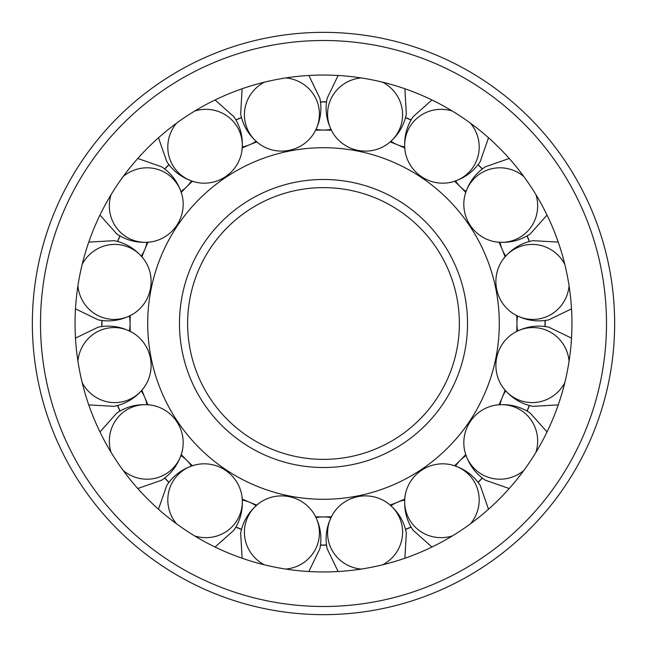 <?xml version="1.0" encoding="UTF-8"?>
<svg xmlns="http://www.w3.org/2000/svg" width="647" height="647" viewBox="0 0 647 647"><rect width="100%" height="100%" fill="white"/><g stroke="black" fill="none" stroke-linecap="round" stroke-linejoin="round"><path stroke-width="0.97" d="M147.71 323.5A175.79 175.79 0 0 0 323.5 499.29A175.79 175.79 0 0 0 499.29 323.5A175.79 175.79 0 0 0 323.5 147.71A175.79 175.79 0 0 0 147.71 323.5M331.385 130.233A193.429 193.429 0 0 0 315.615 130.233M256.827 141.928A193.429 193.429 0 0 0 242.253 147.961M192.418 181.265A193.429 193.429 0 0 0 181.265 192.418M147.961 242.253A193.429 193.429 0 0 0 141.928 256.827M130.233 315.615A193.429 193.429 0 0 0 130.233 331.385M516.767 331.385A193.429 193.429 0 0 0 516.767 315.615M505.072 256.827A193.429 193.429 0 0 0 499.039 242.253M465.735 192.418A193.429 193.429 0 0 0 454.582 181.265M404.747 147.961A193.429 193.429 0 0 0 390.173 141.928M315.615 516.767A193.429 193.429 0 0 0 331.385 516.767M390.173 505.072A193.429 193.429 0 0 0 404.747 499.039M454.582 465.735A193.429 193.429 0 0 0 465.735 454.582M499.039 404.747A193.429 193.429 0 0 0 505.072 390.173M323.5 459.37A135.87 135.87 0 0 0 459.37 323.5A135.87 135.87 0 0 0 323.5 187.63A135.87 135.87 0 0 0 187.63 323.5A135.87 135.87 0 0 0 323.5 459.37A135.87 135.87 0 0 1 187.63 323.5A135.87 135.87 0 0 1 323.5 187.63M141.928 390.173A193.429 193.429 0 0 0 147.961 404.747M181.265 454.582A193.429 193.429 0 0 0 192.418 465.735M242.253 499.039A193.429 193.429 0 0 0 256.827 505.072M571.948 323.5A248.448 248.448 0 0 0 323.5 75.052A248.448 248.448 0 0 0 75.052 323.5A248.448 248.448 0 0 0 323.5 571.948A248.448 248.448 0 0 0 571.948 323.5M32.35 323.5A291.15 291.15 0 0 0 323.5 614.65A291.15 291.15 0 0 0 614.65 323.5A291.15 291.15 0 0 0 323.5 32.35A291.15 291.15 0 0 0 32.35 323.5A291.15 291.15 0 0 1 323.5 32.35A291.15 291.15 0 0 1 614.65 323.5M404.658 500.034A37.542 36.644 157.5 0 0 397.525 502.201A37.542 36.644 157.5 0 0 390.934 505.719M466.042 455.537A37.542 36.644 135 0 0 460.276 460.276A37.542 36.644 135 0 0 455.537 466.042M505.719 390.934A37.542 36.644 112.5 0 0 502.201 397.525A37.542 36.644 112.5 0 0 500.034 404.658M517.657 316.076A37.542 36.644 90 0 0 517.657 330.924M500.034 242.342A37.542 36.644 67.5 0 0 502.201 249.475A37.542 36.644 67.5 0 0 505.719 256.066M455.537 180.958A37.542 36.644 45 0 0 460.276 186.724A37.542 36.644 45 0 0 466.042 191.463M390.934 141.281A37.542 36.644 22.5 0 0 397.525 144.799A37.542 36.644 22.5 0 0 404.658 146.966M316.076 129.343A37.542 36.644 0 0 0 323.5 130.071A37.542 36.644 0 0 0 330.924 129.343M242.342 146.966A37.542 36.644 -22.5 0 0 249.475 144.799A37.542 36.644 -22.5 0 0 256.066 141.281M180.958 191.463A37.542 36.644 -45 0 0 186.724 186.724A37.542 36.644 -45 0 0 191.463 180.958M141.281 256.066A37.542 36.644 -67.5 0 0 144.799 249.475A37.542 36.644 -67.5 0 0 146.966 242.342M129.343 330.924A37.542 36.644 -90 0 0 129.343 316.076M146.966 404.658A37.542 36.644 -112.5 0 0 144.799 397.525A37.542 36.644 -112.5 0 0 141.281 390.934M191.463 466.042A37.542 36.644 -135 0 0 186.724 460.276A37.542 36.644 -135 0 0 180.958 455.537M256.066 505.719A37.542 36.644 -157.5 0 0 249.475 502.201A37.542 36.644 -157.5 0 0 242.342 500.034M330.924 517.657A37.542 36.644 180 0 0 323.5 516.929A37.542 36.644 180 0 0 316.076 517.657M326.557 545.178A221.695 221.695 0 0 1 320.443 545.178M320.459 545.017A221.533 221.533 0 0 0 326.541 545.017M264.324 564.799A37.542 36.644 -168.8 0 1 245.092 525.243A37.542 36.644 -168.8 0 1 258.849 503.439A37.542 36.644 -168.8 0 1 314.369 514.478A37.542 36.644 -168.8 0 1 318.736 539.889A37.542 36.644 -168.8 0 1 285.828 569.077M241.493 529.472A221.695 221.695 0 0 1 235.84 527.127M235.92 526.99A221.533 221.533 0 0 0 241.541 529.319M176.485 523.787A37.542 36.644 -146.2 0 1 173.857 479.88A37.542 36.644 -146.2 0 1 194.917 464.999A37.542 36.644 -146.2 0 1 241.978 496.451A37.542 36.644 -146.2 0 1 236.292 521.595A37.542 36.644 -146.2 0 1 194.723 535.967M168.916 482.411A221.695 221.695 0 0 1 164.589 478.084M164.718 477.987A221.533 221.533 0 0 0 169.013 482.282M111.033 452.277A37.542 36.644 -123.8 0 1 125.405 410.708A37.542 36.644 -123.8 0 1 150.549 405.022A37.542 36.644 -123.8 0 1 182.001 452.083A37.542 36.644 -123.8 0 1 167.12 473.143A37.542 36.644 -123.8 0 1 123.213 470.515M119.873 411.16A221.695 221.695 0 0 1 117.528 405.507M117.681 405.459A221.533 221.533 0 0 0 120.01 411.08M77.923 361.172A37.542 36.644 -101.2 0 1 107.111 328.264A37.542 36.644 -101.2 0 1 132.522 332.631A37.542 36.644 -101.2 0 1 143.561 388.151A37.542 36.644 -101.2 0 1 121.757 401.908A37.542 36.644 -101.2 0 1 82.201 382.676M101.822 326.557A221.695 221.695 0 0 1 101.822 320.443M101.983 320.459A221.533 221.533 0 0 0 101.983 326.541M82.201 264.324A37.542 36.644 -78.8 0 1 121.757 245.092A37.542 36.644 -78.8 0 1 143.561 258.849A37.542 36.644 -78.8 0 1 132.522 314.369A37.542 36.644 -78.8 0 1 107.111 318.736A37.542 36.644 -78.8 0 1 77.923 285.828M117.528 241.493A221.695 221.695 0 0 1 119.873 235.84M120.01 235.92A221.533 221.533 0 0 0 117.681 241.541M123.213 176.485A37.542 36.644 -56.2 0 1 167.12 173.857A37.542 36.644 -56.2 0 1 182.001 194.917A37.542 36.644 -56.2 0 1 150.549 241.978A37.542 36.644 -56.2 0 1 125.405 236.292A37.542 36.644 -56.2 0 1 111.033 194.723M164.589 168.916A221.695 221.695 0 0 1 168.916 164.589M169.013 164.718A221.533 221.533 0 0 0 164.718 169.013M194.723 111.033A37.542 36.644 -33.8 0 1 236.292 125.405A37.542 36.644 -33.8 0 1 241.978 150.549A37.542 36.644 -33.8 0 1 194.917 182.001A37.542 36.644 -33.8 0 1 173.857 167.12A37.542 36.644 -33.8 0 1 176.485 123.213M235.84 119.873A221.695 221.695 0 0 1 241.493 117.528M241.541 117.681A221.533 221.533 0 0 0 235.92 120.01M285.828 77.923A37.542 36.644 -11.3 0 1 318.736 107.111A37.542 36.644 -11.3 0 1 314.369 132.522A37.542 36.644 -11.3 0 1 258.849 143.561A37.542 36.644 -11.3 0 1 245.092 121.757A37.542 36.644 -11.3 0 1 264.324 82.201M320.443 101.822A221.695 221.695 0 0 1 326.557 101.822M326.541 101.983A221.533 221.533 0 0 0 320.459 101.983M382.676 82.201A37.542 36.644 11.2 0 1 401.908 121.757A37.542 36.644 11.2 0 1 388.151 143.561A37.542 36.644 11.2 0 1 332.631 132.522A37.542 36.644 11.2 0 1 328.264 107.111A37.542 36.644 11.2 0 1 361.172 77.923M405.507 117.528A221.695 221.695 0 0 1 411.16 119.873M411.08 120.01A221.533 221.533 0 0 0 405.459 117.681M470.515 123.213A37.542 36.644 33.7 0 1 473.143 167.12A37.542 36.644 33.7 0 1 452.083 182.001A37.542 36.644 33.7 0 1 405.022 150.549A37.542 36.644 33.7 0 1 410.708 125.405A37.542 36.644 33.7 0 1 452.277 111.033M478.084 164.589A221.695 221.695 0 0 1 482.411 168.916M482.282 169.013A221.533 221.533 0 0 0 477.987 164.718M535.967 194.723A37.542 36.644 56.2 0 1 521.595 236.292A37.542 36.644 56.2 0 1 496.451 241.978A37.542 36.644 56.2 0 1 464.999 194.917A37.542 36.644 56.2 0 1 479.88 173.857A37.542 36.644 56.2 0 1 523.787 176.485M527.127 235.84A221.695 221.695 0 0 1 529.472 241.493M529.319 241.541A221.533 221.533 0 0 0 526.99 235.92M569.077 285.828A37.542 36.644 78.8 0 1 539.889 318.736A37.542 36.644 78.8 0 1 514.478 314.369A37.542 36.644 78.8 0 1 503.439 258.849A37.542 36.644 78.8 0 1 525.243 245.092A37.542 36.644 78.8 0 1 564.799 264.324M545.178 320.443A221.695 221.695 0 0 1 545.178 326.557M545.017 326.541A221.533 221.533 0 0 0 545.017 320.459M564.799 382.676A37.542 36.644 101.2 0 1 525.243 401.908A37.542 36.644 101.2 0 1 503.439 388.151A37.542 36.644 101.2 0 1 514.478 332.631A37.542 36.644 101.2 0 1 539.889 328.264A37.542 36.644 101.2 0 1 569.077 361.172M529.472 405.507A221.695 221.695 0 0 1 527.127 411.16M526.99 411.08A221.533 221.533 0 0 0 529.319 405.459M523.787 470.515A37.542 36.644 123.8 0 1 479.88 473.143A37.542 36.644 123.8 0 1 464.999 452.083A37.542 36.644 123.8 0 1 496.451 405.022A37.542 36.644 123.8 0 1 521.595 410.708A37.542 36.644 123.8 0 1 535.967 452.277M482.411 478.084A221.695 221.695 0 0 1 478.084 482.411M477.987 482.282A221.533 221.533 0 0 0 482.282 477.987M452.277 535.967A37.542 36.644 146.2 0 1 410.708 521.595A37.542 36.644 146.2 0 1 405.022 496.451A37.542 36.644 146.2 0 1 452.083 464.999A37.542 36.644 146.2 0 1 473.143 479.88A37.542 36.644 146.2 0 1 470.515 523.787M411.16 527.127A221.695 221.695 0 0 1 405.507 529.472M405.459 529.319A221.533 221.533 0 0 0 411.08 526.99M361.172 569.077A37.542 36.644 168.8 0 1 328.264 539.889A37.542 36.644 168.8 0 1 332.631 514.478A37.542 36.644 168.8 0 1 388.151 503.439A37.542 36.644 168.8 0 1 401.908 525.243A37.542 36.644 168.8 0 1 382.676 564.799M179.478 323.5A144.022 144.022 0 0 0 323.5 467.522A144.022 144.022 0 0 0 467.522 323.5A144.022 144.022 0 0 0 323.5 179.478A144.022 144.022 0 0 0 179.478 323.5M323.5 606.498A282.998 282.998 0 0 0 606.498 323.5A282.998 282.998 0 0 0 323.5 40.502A282.998 282.998 0 0 0 40.502 323.5A282.998 282.998 0 0 0 323.5 606.498M258.849 503.439C249.055 511.276 242.997 521.118 240.668 532.982L242.107 558.24M314.369 514.478C320.419 525.469 322.255 536.889 319.861 548.737L308.87 571.519M194.917 464.999C182.866 468.493 173.493 475.27 166.805 485.339L158.475 509.221M241.978 496.451C243.369 508.914 240.684 520.164 233.947 530.2L215.071 547.038M150.549 405.022C138.086 403.631 126.836 406.316 116.8 413.053L99.961 431.929M182.001 452.083C178.507 464.134 171.73 473.507 161.661 480.195L137.779 488.525M132.522 332.631C121.531 326.581 110.111 324.745 98.263 327.139L75.481 338.13M143.561 388.151C135.724 397.945 125.882 404.003 114.018 406.332L88.76 404.893M143.561 258.849C135.724 249.055 125.882 242.997 114.018 240.668L88.76 242.107M132.522 314.369C121.531 320.419 110.111 322.255 98.263 319.861L75.481 308.87M182.001 194.917C178.507 182.866 171.73 173.493 161.661 166.805L137.779 158.475M150.549 241.978C138.086 243.369 126.836 240.684 116.8 233.947L99.961 215.071M241.978 150.549C243.369 138.086 240.684 126.836 233.947 116.8L215.071 99.961M194.917 182.001C182.866 178.507 173.493 171.73 166.805 161.661L158.475 137.779M314.369 132.522C320.419 121.531 322.255 110.111 319.861 98.263L308.87 75.481M258.849 143.561C249.055 135.724 242.997 125.882 240.668 114.018L242.107 88.76M388.151 143.561C397.945 135.724 404.003 125.882 406.332 114.018L404.893 88.76M332.631 132.522C326.581 121.531 324.745 110.111 327.139 98.263L338.13 75.481M452.083 182.001C464.134 178.507 473.507 171.73 480.195 161.661L488.525 137.779M405.022 150.549C403.631 138.086 406.316 126.836 413.053 116.8L431.929 99.961M496.451 241.978C508.914 243.369 520.164 240.684 530.2 233.947L547.038 215.071M464.999 194.917C468.493 182.866 475.27 173.493 485.339 166.805L509.221 158.475M514.478 314.369C525.469 320.419 536.889 322.255 548.737 319.861L571.519 308.87M503.439 258.849C511.276 249.055 521.118 242.997 532.982 240.668L558.24 242.107M503.439 388.151C511.276 397.945 521.118 404.003 532.982 406.332L558.24 404.893M514.478 332.631C525.469 326.581 536.889 324.745 548.737 327.139L571.519 338.13M464.999 452.083C468.493 464.134 475.27 473.507 485.339 480.195L509.221 488.525M496.451 405.022C508.914 403.631 520.164 406.316 530.2 413.053L547.038 431.929M405.022 496.451C403.631 508.914 406.316 520.164 413.053 530.2L431.929 547.038M452.083 464.999C464.134 468.493 473.507 475.27 480.195 485.339L488.525 509.221M332.631 514.478C326.581 525.469 324.745 536.889 327.139 548.737L338.13 571.519M388.151 503.439C397.945 511.276 404.003 521.118 406.332 532.982L404.893 558.24"/></g></svg>
